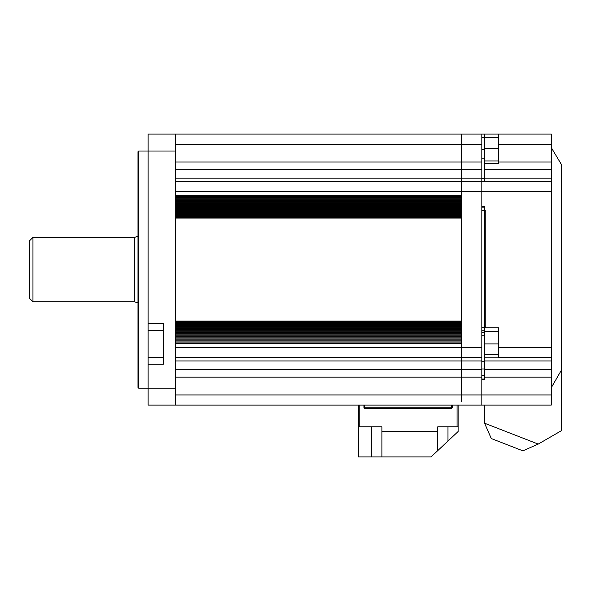 <?xml version="1.0" encoding="UTF-8"?>
<svg xmlns="http://www.w3.org/2000/svg" width="591" height="591" viewBox="0 0 591 591"><rect width="100%" height="100%" fill="white"/><g stroke="black" fill="none" stroke-linecap="round" stroke-linejoin="round"><path stroke-width="0.89" d="M461.505 197.254L175.231 197.254M461.505 199.285L175.231 199.285M461.505 201.317L175.231 201.317M461.505 203.348L175.231 203.348M461.505 205.38L175.231 205.38M461.505 207.411L175.231 207.411M461.505 209.45L175.231 209.45M461.505 211.482L175.231 211.482M461.505 213.514L175.231 213.514M461.505 215.545L175.231 215.545M461.505 217.577L175.231 217.577M461.505 322.605L175.231 322.605M461.505 324.636L175.231 324.636M461.505 326.668L175.231 326.668M461.505 328.699L175.231 328.699M461.505 330.731L175.231 330.731M461.505 332.77L175.231 332.77M461.505 334.801L175.231 334.801M461.505 336.833L175.231 336.833M461.505 338.865L175.231 338.865M461.505 340.896L175.231 340.896M461.505 342.928L175.231 342.928M175.231 394.936L461.505 394.936L461.505 369.641L461.505 377.147L175.231 377.147M175.231 369.641L461.505 369.641L461.505 357.666L461.505 360.975L175.231 360.975M481.835 207.094L484.546 207.094L484.546 206.569L481.835 206.569L481.835 191.661L481.835 357.666L461.505 357.666L461.505 347.501L461.505 357.666L175.231 357.666M481.835 343.932L481.835 347.501L461.505 347.501L461.505 343.437L175.231 343.437L175.231 347.501L461.505 347.501L461.505 401.23L461.505 155.884L461.505 336.309L461.505 155.884L461.505 191.661L461.505 181.496L461.505 191.661L175.231 191.661L175.231 195.724L461.505 195.724L461.505 191.661L481.835 191.661L481.835 181.496L461.505 181.496L484.546 181.496L484.546 178.186L551.285 178.186L551.285 181.496L481.835 181.496L481.835 169.521L461.505 169.521L461.505 162.023L461.505 169.521L175.231 169.521M461.505 341.916L175.231 341.916M461.505 339.884L175.231 339.884M461.505 337.845L175.231 337.845M461.505 335.814L175.231 335.814M461.505 333.782L175.231 333.782M461.505 331.75L175.231 331.75M461.505 329.719L175.231 329.719M461.505 327.687L175.231 327.687M461.505 325.656L175.231 325.656M461.505 323.617L175.231 323.617M461.505 321.585L175.231 321.585M461.505 321.076L461.505 218.086L175.231 218.086L175.231 321.076L461.505 321.076M461.505 216.565L175.231 216.565M461.505 214.526L175.231 214.526M461.505 212.494L175.231 212.494M461.505 210.462L175.231 210.462M461.505 208.431L175.231 208.431M461.505 206.399L175.231 206.399M461.505 204.368L175.231 204.368M461.505 202.336L175.231 202.336M461.505 200.297L175.231 200.297M461.505 198.266L175.231 198.266M461.505 196.234L175.231 196.234M175.231 181.496L461.505 181.496L461.505 178.186L461.505 181.496L481.835 181.496L481.835 191.661L481.835 155.884L481.835 336.309M175.231 178.186L461.505 178.186L461.505 169.521L461.505 178.186L481.835 178.186M175.231 162.023L461.505 162.023L461.505 134.068L461.505 144.234L175.231 144.234M551.285 181.496L551.285 405.101L175.231 405.101L175.231 134.068L485.226 134.068M461.505 148.26C461.505 134.556 461.505 134.556 461.505 148.26C461.505 136.189 461.505 136.189 461.505 148.26M175.231 148.26C175.231 135.583 175.231 135.583 175.231 148.26C175.231 136.189 175.231 136.189 175.231 148.26M175.231 155.884L175.231 161.779L175.231 155.884M175.231 172.794L175.231 336.309L175.231 172.794M175.231 366.376L175.231 343.932L175.231 366.376M29.55 240.788L32.941 237.397L32.941 301.765L29.55 298.381L29.55 240.788M137.962 302.998L134.578 301.765L32.941 301.765M134.578 301.765L134.578 237.397L32.941 237.397M134.578 237.397L137.962 236.164M481.835 144.234L461.505 144.234L461.505 162.023L481.835 162.023L481.835 134.068M481.835 162.023L481.835 169.521M481.835 357.666L481.835 394.936L481.835 379.688L484.546 379.688L484.546 369.641L551.285 369.641M481.835 369.641L461.505 369.641L461.505 360.975L481.835 360.975M461.505 390.91L461.505 377.147L481.835 377.147M481.835 405.101L481.835 394.936L481.835 405.101L484.546 405.101L484.546 423.2L538.216 444.085L484.546 423.2L491.298 438.552L522.865 450.837L538.216 444.085L561.45 430.669L561.45 164.557L551.285 147.617M137.962 387.482L137.962 151.68L138.641 151.008L138.641 388.161L137.962 387.482M163.375 330.376L148.127 330.376L148.127 357.481L163.375 357.481M175.231 405.101L148.127 405.101L148.127 357.481M148.127 330.376L148.127 134.068L175.231 134.068M148.127 323.602L163.375 323.602L163.375 364.255L148.127 364.255M451.679 407.812L452.359 407.812L452.359 405.101L458.121 405.101L458.121 431.526L431.016 456.932L381.889 456.932L381.889 426.783L358.176 426.783L358.176 408.484M363.938 405.101L363.938 407.812L364.61 407.812M371.724 426.783L371.724 456.932L358.176 456.932L358.176 405.101M458.121 426.783L437.791 426.783L437.791 431.526L381.889 431.526M363.938 407.812L452.359 407.812M437.791 450.578L437.791 431.526M371.724 456.932L381.889 456.932M364.61 405.101L364.61 408.484L451.679 408.484L451.679 405.101M481.835 330.753L484.546 330.753L481.835 330.753M481.835 327.362L481.835 210.477L485.226 210.477L485.226 327.362L481.835 327.362M481.835 178.482L484.546 178.482M484.546 335.725L481.835 335.725M481.835 361.736L484.546 361.736M484.546 379.045L481.835 379.045M481.835 368.969L484.546 368.969M481.835 332.076L484.546 332.076M551.285 387.674L561.45 370.084M481.835 332.6L484.546 332.6L481.835 332.6M498.774 137.452L484.546 137.452L484.546 134.068L551.285 134.068L551.285 169.521L484.546 169.521L484.546 160.966L498.774 160.966M481.835 137.452L484.546 137.452L484.546 160.966M484.546 163.766L498.774 163.766L498.774 134.068M484.546 169.521L484.546 178.186M551.285 169.521L551.285 178.186M551.285 360.975L484.546 360.975L484.546 354.482L498.774 354.482M498.774 331.226L484.546 331.226L484.546 354.482M484.546 331.226L484.546 327.835L498.774 327.835L498.774 357.821L484.546 357.821M484.546 206.569L484.546 327.835M551.285 357.666L498.774 357.666M484.546 360.975L484.546 369.641M461.505 394.936L551.285 394.936M175.231 388.161L138.641 388.161M175.231 151.008L138.641 151.008M359.195 405.101L359.195 426.783M457.102 426.783L457.102 405.101M447.956 426.783L447.956 441.056M484.546 158.144L481.835 158.144M481.835 149.405L484.546 149.405M481.835 375.662L484.546 375.662M498.774 148.26L484.546 148.26M498.774 162.023L551.285 162.023M551.285 144.234L498.774 144.234M551.285 191.661L481.835 191.661M498.774 343.932L484.546 343.932M551.285 347.501L498.774 347.501M551.285 377.147L484.546 377.147"/></g></svg>

